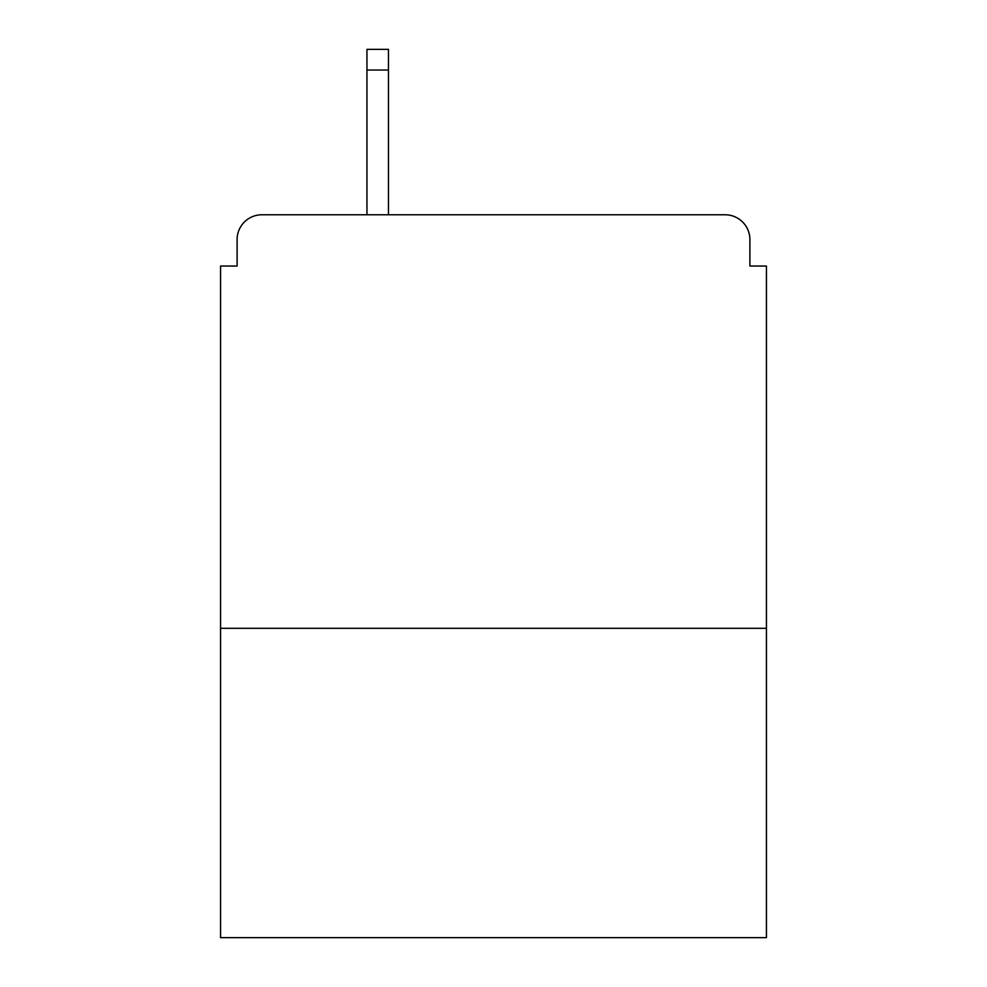 <?xml version="1.0" encoding="UTF-8"?>
<svg xmlns="http://www.w3.org/2000/svg" width="987" height="987" viewBox="0 0 987 987"><rect width="100%" height="100%" fill="white"/><g stroke="black" fill="none" stroke-linecap="round" stroke-linejoin="round"><path stroke-width="1.48" d="M766.443 628.312L766.443 266.046L749.898 266.046L749.898 239.582A24.811 24.811 0 0 0 725.087 214.771L261.913 214.771A24.811 24.811 0 0 0 237.102 239.582L237.102 266.046L220.557 266.046L220.557 937.65L766.443 937.65L766.443 628.312L220.557 628.312M237.102 239.582L237.102 266.046M725.087 214.771L622.526 214.771M364.474 214.771L261.913 214.771M749.898 266.046L749.898 239.582M388.459 70.028L366.954 70.028L366.954 49.35L388.459 49.35L388.459 214.771M366.954 70.028L366.954 214.771"/></g></svg>
